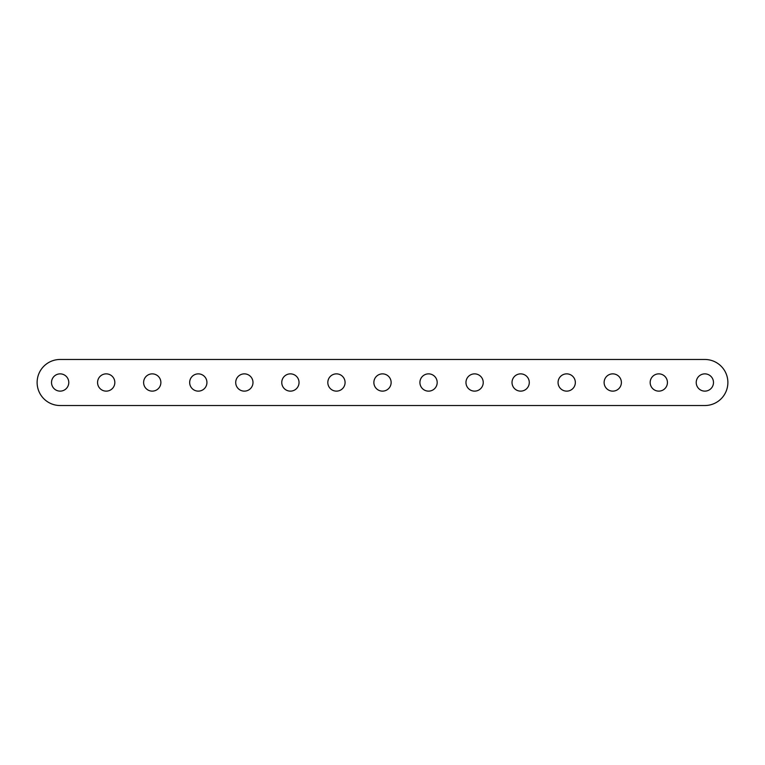 <?xml version="1.0" encoding="UTF-8"?>
<svg xmlns="http://www.w3.org/2000/svg" width="765" height="765" viewBox="0 0 765 765"><rect width="100%" height="100%" fill="white"/><g stroke="black" fill="none" stroke-linecap="round" stroke-linejoin="round"><path stroke-width="1.15" d="M60.148 359.474L704.852 359.474A23.026 23.026 0 0 1 727.878 382.5A23.026 23.026 0 0 1 704.852 405.526L60.148 405.526A23.026 23.026 0 0 1 37.122 382.5A23.026 23.026 0 0 1 60.148 359.474M68.783 382.5A8.635 8.635 0 0 1 55.835 389.978A8.635 8.635 0 0 1 55.835 375.022A8.635 8.635 0 0 1 68.783 382.5M114.836 382.5A8.635 8.635 0 0 1 101.879 389.978A8.635 8.635 0 0 1 101.879 375.022A8.635 8.635 0 0 1 114.836 382.5M160.88 382.5A8.635 8.635 0 0 1 147.932 389.978A8.635 8.635 0 0 1 147.932 375.022A8.635 8.635 0 0 1 160.88 382.5M206.933 382.5A8.635 8.635 0 0 1 193.985 389.978A8.635 8.635 0 0 1 193.985 375.022A8.635 8.635 0 0 1 206.933 382.5M252.986 382.5A8.635 8.635 0 0 1 240.028 389.978A8.635 8.635 0 0 1 240.028 375.022A8.635 8.635 0 0 1 252.986 382.5M299.039 382.5A8.635 8.635 0 0 1 286.081 389.978A8.635 8.635 0 0 1 286.081 375.022A8.635 8.635 0 0 1 299.039 382.5M345.082 382.5A8.635 8.635 0 0 1 332.134 389.978A8.635 8.635 0 0 1 332.134 375.022A8.635 8.635 0 0 1 345.082 382.5M391.135 382.5A8.635 8.635 0 0 1 378.187 389.978A8.635 8.635 0 0 1 378.187 375.022A8.635 8.635 0 0 1 391.135 382.5M437.188 382.5A8.635 8.635 0 0 1 424.231 389.978A8.635 8.635 0 0 1 424.231 375.022A8.635 8.635 0 0 1 437.188 382.5M483.231 382.5A8.635 8.635 0 0 1 470.284 389.978A8.635 8.635 0 0 1 470.284 375.022A8.635 8.635 0 0 1 483.231 382.5M529.284 382.5A8.635 8.635 0 0 1 516.337 389.978A8.635 8.635 0 0 1 516.337 375.022A8.635 8.635 0 0 1 529.284 382.5M575.337 382.5A8.635 8.635 0 0 1 562.38 389.978A8.635 8.635 0 0 1 562.38 375.022A8.635 8.635 0 0 1 575.337 382.5M621.39 382.5A8.635 8.635 0 0 1 608.433 389.978A8.635 8.635 0 0 1 608.433 375.022A8.635 8.635 0 0 1 621.39 382.5M667.434 382.5A8.635 8.635 0 0 1 654.486 389.978A8.635 8.635 0 0 1 654.486 375.022A8.635 8.635 0 0 1 667.434 382.5M713.487 382.5A8.635 8.635 0 0 1 700.539 389.978A8.635 8.635 0 0 1 700.539 375.022A8.635 8.635 0 0 1 713.487 382.5"/></g></svg>
